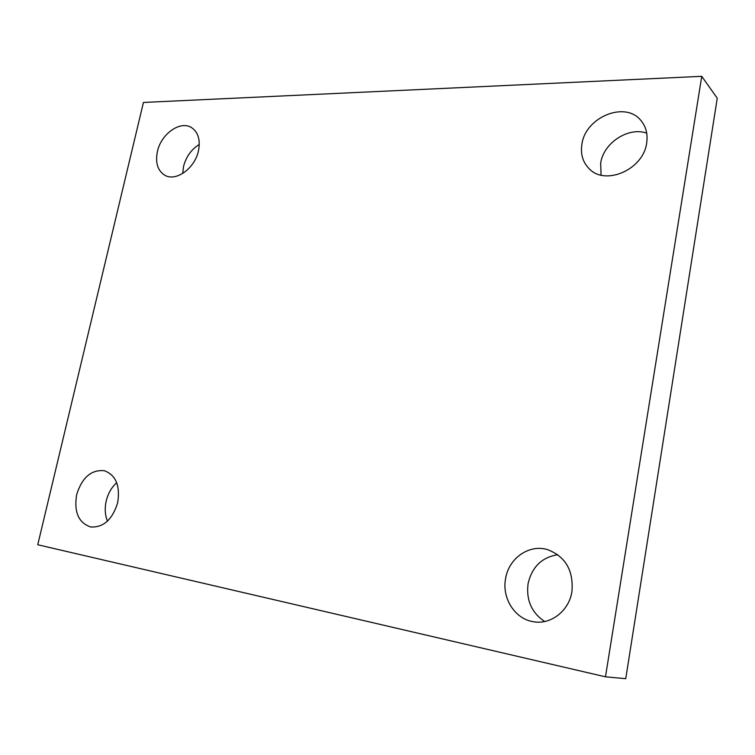 <?xml version="1.0" encoding="UTF-8"?>
<svg xmlns="http://www.w3.org/2000/svg" width="755" height="755" viewBox="0 0 755 755"><rect width="100%" height="100%" fill="white"/><g stroke="black" fill="none" stroke-linecap="round" stroke-linejoin="round"><path stroke-width="1.13" d="M198.452 150.83C194.884 168.459 175.689 182.078 164.675 175.16C157.616 170.545 155.19 162.674 157.408 151.538C161.051 133.871 180.539 120.111 191.695 127.708C198.272 132.342 200.528 140.043 198.452 150.83M182.71 173.48L183.522 166.515C186.06 156.785 191.308 149.424 199.273 144.45M117.676 502.67C112.476 519.553 103.482 527.66 90.704 526.99C78.511 522.79 73.83 512.013 76.661 494.648C82.04 477.481 91.279 469.506 104.36 470.705C115.883 475.074 120.319 485.729 117.676 502.67M107.465 521.129C105.011 515.014 104.586 508.304 106.2 500.99C108.04 493.44 111.542 487.343 116.704 482.709M571.931 591.599C569.091 610.908 550.669 625.083 533.313 621.705C514.834 618.987 501.745 598.045 505.586 578.613C508.719 558.238 529.227 543.864 547.63 549.649C565.542 556.586 573.64 570.572 571.931 591.599M544.648 621.516C531.586 612.673 526.056 600.074 528.066 583.719C531.964 566.882 541.882 557.218 557.822 554.727M646.658 143.082C643.317 169.818 604.953 186.183 589.023 168.573C582.756 162.108 580.387 153.992 581.916 144.196C585.342 117.204 625.291 100.547 640.967 120.564C646.072 126.736 647.969 134.239 646.658 143.082M601.046 175.113L600.678 163.071C603.5 142.997 628.254 126.604 646.714 133.125M701.754 76.321L717.25 98.235L625.744 678.679L605.472 676.82L37.75 544.751L143.441 102.454L701.754 76.321L605.472 676.82"/></g></svg>
